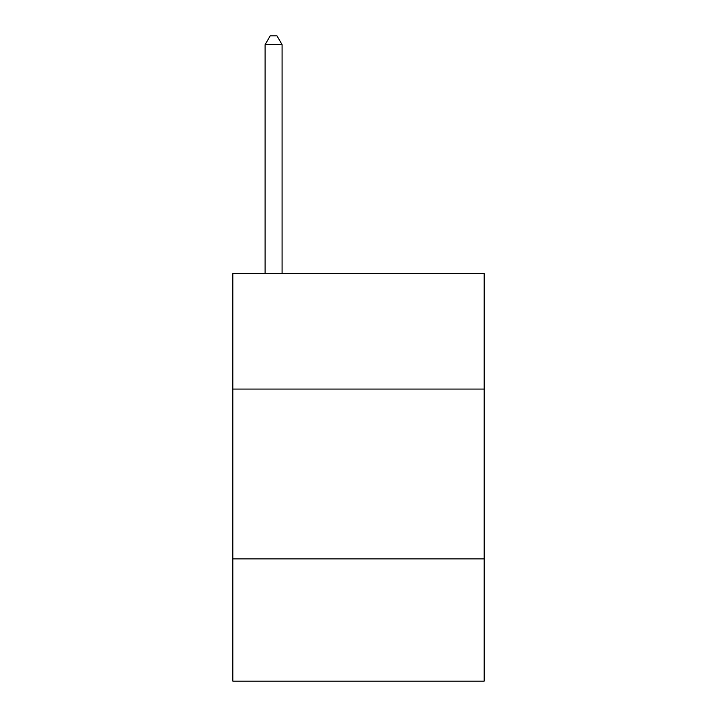 <?xml version="1.0" encoding="UTF-8"?>
<svg xmlns="http://www.w3.org/2000/svg" width="717" height="717" viewBox="0 0 717 717"><rect width="100%" height="100%" fill="white"/><g stroke="black" fill="none" stroke-linecap="round" stroke-linejoin="round"><path stroke-width="1.08" d="M484.163 389.071L484.163 273.589L232.837 273.589L232.837 389.071L484.163 389.071L484.163 681.15L232.837 681.15L232.837 389.071M484.163 558.884L232.837 558.884M282.086 273.589L282.086 44.678L265.102 44.678L265.102 273.589M265.102 44.678L270.192 35.85L276.986 35.85L282.086 44.678"/></g></svg>
